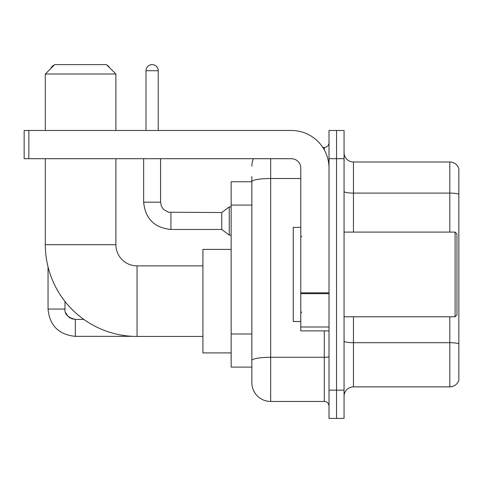 <?xml version="1.0" encoding="UTF-8"?>
<svg xmlns="http://www.w3.org/2000/svg" width="483" height="483" viewBox="0 0 483 483"><rect width="100%" height="100%" fill="white"/><g stroke="black" fill="none" stroke-linecap="round" stroke-linejoin="round"><path stroke-width="0.72" d="M270.667 158.702L270.667 401.458A18.819 18.819 0 0 1 251.848 382.639L251.848 176.579L251.848 181.753L231.152 181.753L231.152 367.11L251.848 367.11M329.008 390.161L329.008 418.393L336.53 418.393L336.53 390.161L336.53 418.393L344.059 418.393L344.059 390.161L336.53 390.161L336.53 158.702L336.53 390.161L329.008 390.161L329.008 158.702L336.53 158.702L336.53 130.47L336.53 158.702L344.059 158.702L344.059 390.161M344.059 158.702L344.059 130.47L329.008 130.47L329.008 158.702M270.667 401.458L324.298 401.458L324.298 330.885M322.801 147.412L324.298 147.412A4.703 4.703 0 0 0 329.008 142.702M251.848 382.639L251.848 363.82M300.776 178.511L270.667 178.511A18.819 3.266 180 0 0 251.848 181.777L251.848 176.579M329.008 406.161A4.703 4.703 0 0 0 324.298 401.458M251.848 166.224A18.819 18.819 0 0 1 253.418 158.702M344.059 396.277A9.406 9.406 0 0 1 353.465 386.871L449.818 386.871L449.818 316.776M458.85 168.766A9.406 9.406 0 0 0 449.818 161.992A9.406 9.406 0 0 1 458.85 168.766L458.85 380.097A9.406 9.406 0 0 1 449.818 386.871M458.85 169.521L458.85 194.269A9.406 1.636 180 0 0 449.818 193.091L449.818 161.992L353.465 161.992A9.406 9.406 0 0 1 344.059 152.586A9.406 9.406 0 0 0 353.465 161.992L353.465 232.094M202.92 336.44L137.057 336.44A91.74 91.74 0 0 1 45.317 244.7L45.317 158.702M137.057 336.44L137.057 265.867A21.167 21.167 0 0 1 115.89 244.7L115.89 158.702M54.73 64.607L106.477 64.607L115.89 74.02L45.317 74.02L54.73 64.607M115.89 130.47L115.89 74.02M45.317 130.47L45.317 74.02M231.152 249.403L202.92 249.403L202.92 352.904L231.152 352.904M54.319 65.018A6.116 6.116 0 0 0 50.812 68.532M48.046 266.906L48.046 309.06L64.988 309.06L64.988 301.458M107.208 65.338A6.116 6.116 0 0 1 109.707 67.837M145.999 130.47L145.999 70.723A6.116 6.116 0 0 1 152.115 64.607A6.116 6.116 0 0 1 158.231 70.723L158.231 130.47M170.934 229.455C154.379 227.819 145.28 218.727 143.644 202.172C145.28 218.727 154.379 227.819 170.934 229.455C154.379 227.819 145.28 218.727 143.644 202.172C145.28 218.727 154.379 227.819 170.934 229.455C154.379 227.819 145.28 218.727 143.644 202.172C145.28 218.727 154.379 227.819 170.934 229.455C154.379 227.819 145.28 218.727 143.644 202.172C145.28 218.727 154.379 227.819 170.934 229.455C154.379 227.819 145.28 218.727 143.644 202.172C145.28 218.727 154.379 227.819 170.934 229.455C154.379 227.819 145.28 218.727 143.644 202.172C145.28 218.727 154.379 227.819 170.934 229.455C154.379 227.819 145.28 218.727 143.644 202.172C145.28 218.727 154.379 227.819 170.934 229.455C154.379 227.819 145.28 218.727 143.644 202.172C145.28 218.727 154.379 227.819 170.934 229.455C154.379 227.819 145.28 218.727 143.644 202.172L160.579 202.172L161.4 206.211L163.616 209.489L168.507 212.23L221.739 212.52L221.739 229.455L170.934 229.455L170.934 212.538M221.739 212.52L229.268 206.875L229.268 235.1L231.152 235.1M329.008 330.885L300.776 330.885L300.776 292.837L329.008 292.837M329.008 168.108A37.638 37.638 0 0 0 291.37 130.47L28.853 130.47L28.853 158.702L291.37 158.702A9.406 9.406 0 0 1 300.776 168.108L300.776 292.837M28.853 158.702L24.15 158.702L24.15 130.47L28.853 130.47M455.089 232.094L456.966 233.971L456.966 314.892L455.089 316.776L455.089 232.094L344.059 232.094M300.776 227.384L293.247 227.384L293.247 321.479L300.776 321.479M251.848 205.076L231.152 205.076M251.848 333.982L231.152 333.982M329.008 356.466A4.703 0.815 0 0 1 324.298 357.281L270.667 357.281A18.819 3.266 180 0 0 251.848 360.547M324.298 149.887L324.298 147.412M458.85 343.878A9.406 1.636 180 0 0 449.818 342.701L353.465 342.701L353.465 386.871M449.818 232.094L449.818 193.091L353.465 193.091A9.406 1.636 0 0 1 344.059 191.461M353.465 316.776L353.465 342.701A9.406 1.636 0 0 1 344.059 341.064M45.317 244.7L115.89 244.7M71.605 318.714L75.336 319.408L75.336 336.343C58.781 334.707 49.683 325.614 48.046 309.06C49.683 325.614 58.781 334.707 75.336 336.343C58.781 334.707 49.683 325.614 48.046 309.06C49.683 325.614 58.781 334.707 75.336 336.343C58.781 334.707 49.683 325.614 48.046 309.06C49.683 325.614 58.781 334.707 75.336 336.343C58.781 334.707 49.683 325.614 48.046 309.06C49.683 325.614 58.781 334.707 75.336 336.343C58.781 334.707 49.683 325.614 48.046 309.06C49.683 325.614 58.781 334.707 75.336 336.343C58.781 334.707 49.683 325.614 48.046 309.06C49.683 325.614 58.781 334.707 75.336 336.343C58.781 334.707 49.683 325.614 48.046 309.06C49.683 325.614 58.781 334.707 75.336 336.343C58.781 334.707 49.683 325.614 48.046 309.06M160.579 202.172L160.579 158.702M145.999 70.723L158.231 70.723M329.008 293.658L300.776 293.658M300.776 326.997L329.008 326.997M202.92 265.867L137.057 265.867M64.988 309.06C64.414 314.077 67.868 317.524 75.336 319.408C67.868 317.524 64.414 314.077 64.988 309.06C64.414 314.077 67.868 317.524 75.336 319.408C67.868 317.524 64.414 314.077 64.988 309.06C64.414 314.077 67.868 317.524 75.336 319.408C67.868 317.524 64.414 314.077 64.988 309.06C64.414 314.077 67.868 317.524 75.336 319.408C67.868 317.524 64.414 314.077 64.988 309.06L64.994 309.398M65.682 312.785L68.031 316.389M68.779 317.065L70.421 318.164M132.903 336.343L75.336 336.343M83.819 319.408L75.336 319.408M221.739 229.455L229.268 235.1M143.644 202.172L143.644 158.702M229.268 206.875L231.152 206.875M344.059 316.776L455.089 316.776M301.718 236.797L300.776 235.855M301.718 312.066L300.776 313.008"/></g></svg>
